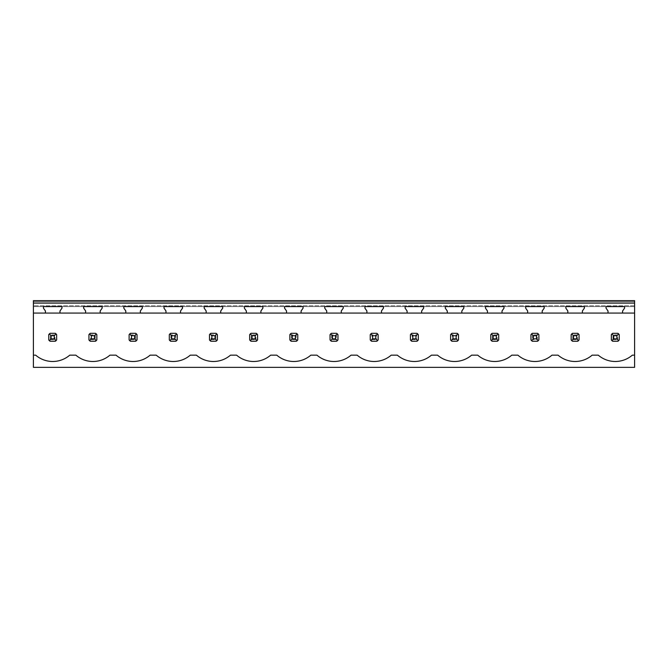 <?xml version="1.0" encoding="UTF-8"?>
<svg xmlns="http://www.w3.org/2000/svg" width="668" height="668" viewBox="0 0 668 668"><rect width="100%" height="100%" fill="white"/><g stroke="black" fill="none" stroke-linecap="round" stroke-linejoin="round"><path stroke-width="0.5" stroke-dasharray="3.34 2.5" d="M33.4 367.342L634.6 367.342L634.6 300.658L33.4 300.658L33.4 306.587L634.6 306.587L33.4 306.587L634.6 306.587L634.6 305.802L634.6 306.587L33.4 306.587L33.4 305.802L33.4 367.342M85.613 313.075L85.613 310.996L83.634 308.173L83.634 306.587L102.146 306.587L102.146 308.173L100.167 310.996L100.167 313.075M125.793 313.075L125.793 310.996L123.814 308.173L123.814 306.587L142.326 306.587L142.326 308.173L140.347 310.996L140.347 313.075M165.981 313.075L165.981 310.996L164.002 308.173L164.002 306.587L182.514 306.587L182.514 308.173L180.535 310.996L180.535 313.075M206.17 313.075L206.17 310.996L204.191 308.173L204.191 306.587L222.703 306.587L222.703 308.173L220.724 310.996L220.724 313.075M246.35 313.075L246.35 310.996L244.371 308.173L244.371 306.587L262.883 306.587L262.883 308.173L260.904 310.996L260.904 313.075M286.539 313.075L286.539 310.996L284.56 308.173L284.56 306.587L303.072 306.587L303.072 308.173L301.093 310.996L301.093 313.075M326.719 313.075L326.719 310.996L324.748 308.173L324.748 306.587L343.252 306.587L343.252 308.173L341.281 310.996L341.281 313.075M366.907 313.075L366.907 310.996L364.928 308.173L364.928 306.587L383.44 306.587L383.44 308.173L381.461 310.996L381.461 313.075M407.096 313.075L407.096 310.996L405.117 308.173L405.117 306.587L423.629 306.587L423.629 308.173L421.65 310.996L421.65 313.075M447.276 313.075L447.276 310.996L445.297 308.173L445.297 306.587L463.809 306.587L463.809 308.173L461.83 310.996L461.83 313.075M487.465 313.075L487.465 310.996L485.486 308.173L485.486 306.587L503.998 306.587L503.998 308.173L502.019 310.996L502.019 313.075M527.653 313.075L527.653 310.996L525.674 308.173L525.674 306.587L544.186 306.587L544.186 308.173L542.207 310.996L542.207 313.075M567.833 313.075L567.833 310.996L565.854 308.173L565.854 306.587L584.366 306.587L584.366 308.173L582.387 310.996L582.387 313.075M608.022 313.075L608.022 310.996L606.043 308.173L606.043 306.587L624.555 306.587L624.555 308.173L622.576 310.996L622.576 313.075M45.424 313.075L45.424 310.996L43.445 308.173L43.445 306.587L61.957 306.587L61.957 308.173L59.978 310.996L59.978 313.075M634.6 301.685L634.6 305.802L634.6 301.685L33.4 301.685L33.4 305.802L33.4 301.685L634.6 301.685M56.655 339.903A4.743 4.743 0 0 1 55.327 341.239L50.075 341.239A4.743 4.743 0 0 1 48.747 339.903L48.747 334.66A4.743 4.743 0 0 1 50.075 333.324L55.327 333.324A4.743 4.743 0 0 1 56.655 334.66L56.655 339.903A4.743 4.743 0 0 1 56.062 340.638L56.655 339.903M96.843 339.903A4.743 4.743 0 0 1 95.507 341.239L90.263 341.239A4.743 4.743 0 0 1 88.936 339.903L88.936 334.66A4.743 4.743 0 0 1 90.263 333.324L95.507 333.324A4.743 4.743 0 0 1 96.843 334.66L96.843 339.903L96.843 334.66A4.743 4.743 0 0 0 96.242 333.925L96.843 334.66L96.843 339.903A4.743 4.743 0 0 1 96.242 340.638L96.843 339.903M137.032 339.903A4.743 4.743 0 0 1 135.696 341.239L130.452 341.239A4.743 4.743 0 0 1 129.116 339.903L129.116 334.66A4.743 4.743 0 0 1 130.452 333.324L135.696 333.324A4.743 4.743 0 0 1 137.032 334.66L137.032 339.903L137.032 334.66A4.743 4.743 0 0 0 136.431 333.925L137.032 334.66L137.032 339.903A4.743 4.743 0 0 1 136.431 340.638L137.032 339.903M177.212 339.903A4.743 4.743 0 0 1 175.884 341.239L170.632 341.239A4.743 4.743 0 0 1 169.305 339.903L169.305 334.66A4.743 4.743 0 0 1 170.632 333.324L175.884 333.324A4.743 4.743 0 0 1 177.212 334.66L177.212 339.903L177.212 334.66A4.743 4.743 0 0 0 176.611 333.925L177.212 334.66L177.212 339.903A4.743 4.743 0 0 1 176.611 340.638L177.212 339.903M217.401 339.903A4.743 4.743 0 0 1 216.065 341.239L210.821 341.239A4.743 4.743 0 0 1 209.485 339.903L209.485 334.66A4.743 4.743 0 0 1 210.821 333.324L216.065 333.324A4.743 4.743 0 0 1 217.401 334.66L217.401 339.903L217.401 334.66A4.743 4.743 0 0 0 216.799 333.925L217.401 334.66L217.401 339.903A4.743 4.743 0 0 1 216.799 340.638L217.401 339.903M257.581 339.903A4.743 4.743 0 0 1 256.253 341.239L251.009 341.239A4.743 4.743 0 0 1 249.673 339.903L249.673 334.66A4.743 4.743 0 0 1 251.009 333.324L256.253 333.324A4.743 4.743 0 0 1 257.581 334.66L257.581 339.903L257.581 334.66A4.743 4.743 0 0 0 256.988 333.925L257.581 334.66L257.581 339.903A4.743 4.743 0 0 1 256.988 340.638L257.581 339.903M297.769 339.903A4.743 4.743 0 0 1 296.442 341.239L291.19 341.239A4.743 4.743 0 0 1 289.862 339.903L289.862 334.66A4.743 4.743 0 0 1 291.19 333.324L296.442 333.324A4.743 4.743 0 0 1 297.769 334.66L297.769 339.903L297.769 334.66A4.743 4.743 0 0 0 297.168 333.925L297.769 334.66L297.769 339.903A4.743 4.743 0 0 1 297.168 340.638L297.769 339.903M337.958 339.903A4.743 4.743 0 0 1 336.622 341.239L331.378 341.239A4.743 4.743 0 0 1 330.042 339.903L330.042 334.66A4.743 4.743 0 0 1 331.378 333.324L336.622 333.324A4.743 4.743 0 0 1 337.958 334.66L337.958 339.903L337.958 334.66A4.743 4.743 0 0 0 337.357 333.925L337.958 334.66L337.958 339.903A4.743 4.743 0 0 1 337.357 340.638L337.958 339.903M378.138 339.903A4.743 4.743 0 0 1 376.81 341.239L371.558 341.239A4.743 4.743 0 0 1 370.231 339.903L370.231 334.66A4.743 4.743 0 0 1 371.558 333.324L376.81 333.324A4.743 4.743 0 0 1 378.138 334.66L378.138 339.903L378.138 334.66A4.743 4.743 0 0 0 377.545 333.925L378.138 334.66L378.138 339.903A4.743 4.743 0 0 1 377.545 340.638L378.138 339.903M418.327 339.903A4.743 4.743 0 0 1 416.991 341.239L411.747 341.239A4.743 4.743 0 0 1 410.419 339.903L410.419 334.66A4.743 4.743 0 0 1 411.747 333.324L416.991 333.324A4.743 4.743 0 0 1 418.327 334.66L418.327 339.903L418.327 334.66A4.743 4.743 0 0 0 417.725 333.925L418.327 334.66L418.327 339.903A4.743 4.743 0 0 1 417.725 340.638L418.327 339.903M458.515 339.903A4.743 4.743 0 0 1 457.179 341.239L451.935 341.239A4.743 4.743 0 0 1 450.599 339.903L450.599 334.66A4.743 4.743 0 0 1 451.935 333.324L457.179 333.324A4.743 4.743 0 0 1 458.515 334.66L458.515 339.903L458.515 334.66A4.743 4.743 0 0 0 457.914 333.925L458.515 334.66L458.515 339.903A4.743 4.743 0 0 1 457.914 340.638L458.515 339.903M498.695 339.903A4.743 4.743 0 0 1 497.368 341.239L492.116 341.239A4.743 4.743 0 0 1 490.788 339.903L490.788 334.66A4.743 4.743 0 0 1 492.116 333.324L497.368 333.324A4.743 4.743 0 0 1 498.695 334.66L498.695 339.903L498.695 334.66A4.743 4.743 0 0 0 498.094 333.925L498.695 334.66L498.695 339.903A4.743 4.743 0 0 1 498.094 340.638L498.695 339.903M538.884 339.903A4.743 4.743 0 0 1 537.548 341.239L532.304 341.239A4.743 4.743 0 0 1 530.968 339.903L530.968 334.66A4.743 4.743 0 0 1 532.304 333.324L537.548 333.324A4.743 4.743 0 0 1 538.884 334.66L538.884 339.903L538.884 334.66A4.743 4.743 0 0 0 538.283 333.925L538.884 334.66L538.884 339.903A4.743 4.743 0 0 1 538.283 340.638L538.884 339.903M579.064 339.903A4.743 4.743 0 0 1 577.736 341.239L572.493 341.239A4.743 4.743 0 0 1 571.157 339.903L571.157 334.66A4.743 4.743 0 0 1 572.493 333.324L577.736 333.324A4.743 4.743 0 0 1 579.064 334.66L579.064 339.903L579.064 334.66A4.743 4.743 0 0 0 578.471 333.925L579.064 334.66L579.064 339.903A4.743 4.743 0 0 1 578.471 340.638L579.064 339.903M619.253 339.903A4.743 4.743 0 0 1 617.925 341.239L612.673 341.239A4.743 4.743 0 0 1 611.345 339.903L611.345 334.66A4.743 4.743 0 0 1 612.673 333.324L617.925 333.324A4.743 4.743 0 0 1 619.253 334.66L619.253 339.903L619.253 334.66A4.743 4.743 0 0 0 618.651 333.925L619.253 334.66L619.253 339.903A4.743 4.743 0 0 1 618.651 340.638L619.253 339.903M55.327 341.239L50.075 341.239L55.327 341.239L56.062 340.638L55.085 339.661L55.085 334.902L56.062 333.925L56.655 334.66A4.743 4.743 0 0 0 56.062 333.925L55.327 333.324L50.075 333.324L55.327 333.324M55.085 334.902L50.317 334.902L50.317 339.661L49.349 340.638A4.743 4.743 0 0 0 50.075 341.239L48.747 339.903L48.747 334.66L48.747 339.903M50.317 334.902L49.349 333.925A4.743 4.743 0 0 0 48.747 334.66L50.075 333.324M33.4 313.075L634.6 313.075M33.4 355.159L35.663 355.159A26.102 26.102 0 0 0 69.739 355.159L75.851 355.159A26.102 26.102 0 0 0 109.928 355.159L116.032 355.159A26.102 26.102 0 0 0 150.116 355.159L156.22 355.159A26.102 26.102 0 0 0 190.297 355.159L196.4 355.159A26.102 26.102 0 0 0 230.485 355.159L236.589 355.159A26.102 26.102 0 0 0 270.665 355.159L276.777 355.159A26.102 26.102 0 0 0 310.854 355.159L316.958 355.159A26.102 26.102 0 0 0 351.042 355.159L357.146 355.159A26.102 26.102 0 0 0 391.223 355.159L397.335 355.159A26.102 26.102 0 0 0 431.411 355.159L437.515 355.159A26.102 26.102 0 0 0 471.6 355.159L477.704 355.159A26.102 26.102 0 0 0 511.78 355.159L517.884 355.159A26.102 26.102 0 0 0 551.968 355.159L558.072 355.159A26.102 26.102 0 0 0 592.149 355.159L598.261 355.159A26.102 26.102 0 0 0 632.337 355.159L634.6 355.159M617.925 341.239L612.673 341.239L617.925 341.239L618.651 340.638L617.683 339.661L617.683 334.902L618.651 333.925L617.925 333.324L612.673 333.324L617.925 333.324M617.683 334.902L612.915 334.902L612.915 339.661L611.938 340.638A4.743 4.743 0 0 0 612.673 341.239L611.345 339.903L611.345 334.66L611.345 339.903M612.915 334.902L611.938 333.925A4.743 4.743 0 0 0 611.345 334.66L612.673 333.324M451.935 333.324L457.179 333.324L451.935 333.324L451.201 333.925A4.743 4.743 0 0 0 450.599 334.66L450.599 339.903L450.599 334.66L451.201 333.925L452.178 334.902L452.178 339.661L451.201 340.638A4.743 4.743 0 0 0 451.935 341.239L457.179 341.239L451.935 341.239L450.599 339.903M130.694 339.661L135.454 339.661L135.454 334.902L130.694 334.902L130.694 339.661L129.717 340.638A4.743 4.743 0 0 0 130.452 341.239L135.696 341.239L130.452 341.239L129.717 340.638L129.116 339.903L129.116 334.66L129.116 339.903M130.694 334.902L129.717 333.925A4.743 4.743 0 0 0 129.116 334.66L130.452 333.324L135.696 333.324L130.452 333.324M170.874 334.902L170.874 339.661L175.642 339.661L175.642 334.902L170.874 334.902L169.906 333.925A4.743 4.743 0 0 0 169.305 334.66L169.305 339.903L169.305 334.66L169.906 333.925L170.632 333.324L175.884 333.324L170.632 333.324M175.884 341.239L170.632 341.239L175.884 341.239L176.611 340.638L175.642 339.661M170.874 339.661L169.906 340.638A4.743 4.743 0 0 0 170.632 341.239L169.305 339.903M90.506 339.661L95.265 339.661L95.265 334.902L90.506 334.902L90.506 339.661L89.529 340.638A4.743 4.743 0 0 0 90.263 341.239L95.507 341.239L90.263 341.239L89.529 340.638L88.936 339.903L88.936 334.66L88.936 339.903M90.506 334.902L89.529 333.925A4.743 4.743 0 0 0 88.936 334.66L90.263 333.324L95.507 333.324L90.263 333.324M211.063 339.661L215.822 339.661L215.822 334.902L211.063 334.902L211.063 339.661L210.086 340.638A4.743 4.743 0 0 0 210.821 341.239L216.065 341.239L210.821 341.239L210.086 340.638L209.485 339.903L209.485 334.66L209.485 339.903M211.063 334.902L210.086 333.925A4.743 4.743 0 0 0 209.485 334.66L210.821 333.324L216.065 333.324L210.821 333.324M331.62 334.902L331.62 339.661L336.38 339.661L336.38 334.902L331.62 334.902L330.643 333.925A4.743 4.743 0 0 0 330.042 334.66L330.042 339.903L330.042 334.66L330.643 333.925L331.378 333.324L336.622 333.324L331.378 333.324M336.622 341.239L331.378 341.239L336.622 341.239L337.357 340.638L336.38 339.661M331.62 339.661L330.643 340.638A4.743 4.743 0 0 0 331.378 341.239L330.042 339.903M291.432 334.902L291.432 339.661L296.2 339.661L296.2 334.902L291.432 334.902L290.455 333.925A4.743 4.743 0 0 0 289.862 334.66L289.862 339.903L289.862 334.66L290.455 333.925L291.19 333.324L296.442 333.324L291.19 333.324M296.442 341.239L291.19 341.239L296.442 341.239L297.168 340.638L296.2 339.661M291.432 339.661L290.455 340.638A4.743 4.743 0 0 0 291.19 341.239L289.862 339.903M256.253 341.239L251.009 341.239L256.253 341.239L256.988 340.638L256.011 339.661L256.011 334.902L256.988 333.925L256.253 333.324L251.009 333.324L256.253 333.324M256.011 334.902L251.251 334.902L251.251 339.661L250.275 340.638A4.743 4.743 0 0 0 251.009 341.239L249.673 339.903L249.673 334.66L249.673 339.903M251.251 334.902L250.275 333.925A4.743 4.743 0 0 0 249.673 334.66L251.009 333.324M530.968 339.903L530.968 334.66L530.968 339.903L531.569 340.638A4.743 4.743 0 0 0 532.304 341.239L537.548 341.239L532.304 341.239L531.569 340.638L532.546 339.661L537.306 339.661L537.306 334.902L538.283 333.925L537.548 333.324L532.304 333.324L537.548 333.324M537.306 334.902L532.546 334.902L531.569 333.925A4.743 4.743 0 0 0 530.968 334.66L532.304 333.324M411.747 333.324L416.991 333.324L411.747 333.324L411.012 333.925A4.743 4.743 0 0 0 410.419 334.66L410.419 339.903L410.419 334.66L411.012 333.925L411.989 334.902L411.989 339.661L411.012 340.638A4.743 4.743 0 0 0 411.747 341.239L416.991 341.239L411.747 341.239L410.419 339.903M371.558 333.324L376.81 333.324L371.558 333.324L370.832 333.925A4.743 4.743 0 0 0 370.231 334.66L370.231 339.903L370.231 334.66L370.832 333.925L371.8 334.902L371.8 339.661L370.832 340.638A4.743 4.743 0 0 0 371.558 341.239L376.81 341.239L371.558 341.239L370.231 339.903M497.368 341.239L492.116 341.239L497.368 341.239L498.094 340.638L497.126 339.661L497.126 334.902L498.094 333.925L497.368 333.324L492.116 333.324L497.368 333.324M497.126 334.902L492.358 334.902L492.358 339.661L491.389 340.638A4.743 4.743 0 0 0 492.116 341.239L490.788 339.903L490.788 334.66L490.788 339.903M492.358 334.902L491.389 333.925A4.743 4.743 0 0 0 490.788 334.66L492.116 333.324M577.736 341.239L572.493 341.239L577.736 341.239L578.471 340.638L577.494 339.661L577.494 334.902L578.471 333.925L577.736 333.324L572.493 333.324L577.736 333.324M577.494 334.902L572.735 334.902L572.735 339.661L571.758 340.638A4.743 4.743 0 0 0 572.493 341.239L571.157 339.903L571.157 334.66L571.157 339.903M572.735 334.902L571.758 333.925A4.743 4.743 0 0 0 571.157 334.66L572.493 333.324M50.317 339.661L55.085 339.661M95.507 333.324L96.242 333.925L95.265 334.902M95.507 341.239L96.242 340.638L95.265 339.661M135.696 333.324L136.431 333.925L135.454 334.902M135.696 341.239L136.431 340.638L135.454 339.661M175.884 333.324L176.611 333.925L175.642 334.902M216.065 333.324L216.799 333.925L215.822 334.902M216.065 341.239L216.799 340.638L215.822 339.661M251.251 339.661L256.011 339.661M296.442 333.324L297.168 333.925L296.2 334.902M336.622 333.324L337.357 333.925L336.38 334.902M376.81 333.324L377.545 333.925L376.568 334.902L371.8 334.902M376.81 341.239L377.545 340.638L376.568 339.661L376.568 334.902M371.8 339.661L376.568 339.661M416.991 333.324L417.725 333.925L416.748 334.902L411.989 334.902M416.991 341.239L417.725 340.638L416.748 339.661L416.748 334.902M411.989 339.661L416.748 339.661M457.179 333.324L457.914 333.925L456.937 334.902L452.178 334.902M457.179 341.239L457.914 340.638L456.937 339.661L456.937 334.902M452.178 339.661L456.937 339.661M492.358 339.661L497.126 339.661M532.546 334.902L532.546 339.661M537.548 341.239L538.283 340.638L537.306 339.661M572.735 339.661L577.494 339.661M612.915 339.661L617.683 339.661M634.6 305.802L33.4 305.802L634.6 305.802"/><path stroke-width="1" d="M33.4 367.342L634.6 367.342L634.6 355.159L632.337 355.159A26.102 26.102 0 0 1 598.261 355.159L592.149 355.159A26.102 26.102 0 0 1 558.072 355.159L551.968 355.159A26.102 26.102 0 0 1 517.884 355.159L511.78 355.159A26.102 26.102 0 0 1 477.704 355.159L471.6 355.159A26.102 26.102 0 0 1 437.515 355.159L431.411 355.159A26.102 26.102 0 0 1 397.335 355.159L391.223 355.159A26.102 26.102 0 0 1 357.146 355.159L351.042 355.159A26.102 26.102 0 0 1 316.958 355.159L310.854 355.159A26.102 26.102 0 0 1 276.777 355.159L270.665 355.159A26.102 26.102 0 0 1 236.589 355.159L230.485 355.159A26.102 26.102 0 0 1 196.4 355.159L190.297 355.159A26.102 26.102 0 0 1 156.22 355.159L150.116 355.159A26.102 26.102 0 0 1 116.032 355.159L109.928 355.159A26.102 26.102 0 0 1 75.851 355.159L69.739 355.159A26.102 26.102 0 0 1 35.663 355.159L33.4 355.159L33.4 367.342M634.6 303.113L634.6 300.658L33.4 300.658L33.4 303.113L634.6 303.113L634.6 355.159M33.4 303.113L33.4 313.075L45.424 313.075L45.424 310.996L43.445 308.173L43.445 306.587L61.957 306.587L61.957 308.173L59.978 310.996L59.978 313.075L85.613 313.075L85.613 310.996L83.634 308.173L83.634 306.587L102.146 306.587L102.146 308.173L100.167 310.996L100.167 313.075L125.793 313.075L125.793 310.996L123.814 308.173L123.814 306.587L142.326 306.587L142.326 308.173L140.347 310.996L140.347 313.075L165.981 313.075L165.981 310.996L164.002 308.173L164.002 306.587L182.514 306.587L182.514 308.173L180.535 310.996L180.535 313.075L206.17 313.075L206.17 310.996L204.191 308.173L204.191 306.587L222.703 306.587L222.703 308.173L220.724 310.996L220.724 313.075L246.35 313.075L246.35 310.996L244.371 308.173L244.371 306.587L262.883 306.587L262.883 308.173L260.904 310.996L260.904 313.075L286.539 313.075L286.539 310.996L284.56 308.173L284.56 306.587L303.072 306.587L303.072 308.173L301.093 310.996L301.093 313.075L326.719 313.075L326.719 310.996L324.748 308.173L324.748 306.587L343.252 306.587L343.252 308.173L341.281 310.996L341.281 313.075L366.907 313.075L366.907 310.996L364.928 308.173L364.928 306.587L383.44 306.587L383.44 308.173L381.461 310.996L381.461 313.075L407.096 313.075L407.096 310.996L405.117 308.173L405.117 306.587L423.629 306.587L423.629 308.173L421.65 310.996L421.65 313.075L447.276 313.075L447.276 310.996L445.297 308.173L445.297 306.587L463.809 306.587L463.809 308.173L461.83 310.996L461.83 313.075L487.465 313.075L487.465 310.996L485.486 308.173L485.486 306.587L503.998 306.587L503.998 308.173L502.019 310.996L502.019 313.075L527.653 313.075L527.653 310.996L525.674 308.173L525.674 306.587L544.186 306.587L544.186 308.173L542.207 310.996L542.207 313.075L567.833 313.075L567.833 310.996L565.854 308.173L565.854 306.587L584.366 306.587L584.366 308.173L582.387 310.996L582.387 313.075L608.022 313.075L608.022 310.996L606.043 308.173L606.043 306.587L624.555 306.587L624.555 308.173L622.576 310.996L622.576 313.075L634.6 313.075M33.4 313.075L33.4 355.159M55.327 341.239A4.743 4.743 0 0 0 56.062 340.638L56.655 339.903L56.655 334.66L56.062 333.925A4.743 4.743 0 0 0 55.327 333.324L56.062 333.925L54.283 335.703L51.119 335.703L51.119 338.868L49.349 340.638L50.075 341.239L55.327 341.239L56.062 340.638L54.283 338.868L54.283 335.703M48.747 339.903A4.743 4.743 0 0 0 49.349 340.638L48.747 339.903L48.747 334.66L49.349 333.925A4.743 4.743 0 0 1 50.075 333.324L49.349 333.925L51.119 335.703M611.345 339.903A4.743 4.743 0 0 0 611.938 340.638L612.673 341.239L617.925 341.239A4.743 4.743 0 0 0 618.651 340.638L619.253 339.903L619.253 334.66L618.651 333.925A4.743 4.743 0 0 0 617.925 333.324L618.651 333.925L616.881 335.703L613.717 335.703L613.717 338.868L611.938 340.638L611.345 339.903L611.345 334.66L611.938 333.925A4.743 4.743 0 0 1 612.673 333.324L611.938 333.925L613.717 335.703M456.135 335.703L457.914 333.925A4.743 4.743 0 0 0 457.179 333.324L458.515 334.66L458.515 339.903L457.914 340.638A4.743 4.743 0 0 1 457.179 341.239L457.914 340.638L456.135 338.868L456.135 335.703L452.971 335.703L452.971 338.868L451.201 340.638L451.935 341.239L457.179 341.239M450.599 339.903A4.743 4.743 0 0 0 451.201 340.638L450.599 339.903L450.599 334.66L451.201 333.925A4.743 4.743 0 0 1 451.935 333.324L451.201 333.925L452.971 335.703M129.116 339.903A4.743 4.743 0 0 0 129.717 340.638L130.452 341.239L135.696 341.239A4.743 4.743 0 0 0 136.431 340.638L137.032 339.903L137.032 334.66L136.431 333.925A4.743 4.743 0 0 0 135.696 333.324L136.431 333.925L134.652 335.703L131.487 335.703L131.487 338.868L129.717 340.638L129.116 339.903L129.116 334.66L129.717 333.925A4.743 4.743 0 0 1 130.452 333.324L129.717 333.925L131.487 335.703M175.884 333.324L170.632 333.324A4.743 4.743 0 0 0 169.906 333.925L169.305 334.66L169.305 339.903A4.743 4.743 0 0 0 169.906 340.638L170.632 341.239L175.884 341.239A4.743 4.743 0 0 0 176.611 340.638L177.212 339.903L177.212 334.66L176.611 333.925A4.743 4.743 0 0 0 175.884 333.324L176.611 333.925L174.841 335.703L171.676 335.703L171.676 338.868L169.906 340.638L169.305 339.903M88.936 339.903A4.743 4.743 0 0 0 89.529 340.638L90.263 341.239L95.507 341.239A4.743 4.743 0 0 0 96.242 340.638L96.843 339.903L96.843 334.66L96.242 333.925A4.743 4.743 0 0 0 95.507 333.324L96.242 333.925L94.472 335.703L91.307 335.703L91.307 338.868L89.529 340.638L88.936 339.903L88.936 334.66L89.529 333.925A4.743 4.743 0 0 1 90.263 333.324L89.529 333.925L91.307 335.703M209.485 339.903A4.743 4.743 0 0 0 210.086 340.638L210.821 341.239L216.065 341.239A4.743 4.743 0 0 0 216.799 340.638L217.401 339.903L217.401 334.66L216.799 333.925A4.743 4.743 0 0 0 216.065 333.324L216.799 333.925L215.029 335.703L211.865 335.703L211.865 338.868L210.086 340.638L209.485 339.903L209.485 334.66L210.086 333.925A4.743 4.743 0 0 1 210.821 333.324L210.086 333.925L211.865 335.703M336.622 333.324L331.378 333.324A4.743 4.743 0 0 0 330.643 333.925L330.042 334.66L330.042 339.903A4.743 4.743 0 0 0 330.643 340.638L331.378 341.239L336.622 341.239A4.743 4.743 0 0 0 337.357 340.638L337.958 339.903L337.958 334.66L337.357 333.925A4.743 4.743 0 0 0 336.622 333.324L337.357 333.925L335.578 335.703L332.422 335.703L332.422 338.868L330.643 340.638L330.042 339.903M296.442 333.324L291.19 333.324A4.743 4.743 0 0 0 290.455 333.925L289.862 334.66L289.862 339.903A4.743 4.743 0 0 0 290.455 340.638L291.19 341.239L296.442 341.239A4.743 4.743 0 0 0 297.168 340.638L297.769 339.903L297.769 334.66L297.168 333.925A4.743 4.743 0 0 0 296.442 333.324L297.168 333.925L295.398 335.703L292.233 335.703L292.233 338.868L290.455 340.638L289.862 339.903M256.253 341.239A4.743 4.743 0 0 0 256.988 340.638L257.581 339.903L257.581 334.66L256.988 333.925A4.743 4.743 0 0 0 256.253 333.324L256.988 333.925L255.209 335.703L252.045 335.703L252.045 338.868L250.275 340.638L251.009 341.239L256.253 341.239L256.988 340.638L255.209 338.868L255.209 335.703M249.673 339.903A4.743 4.743 0 0 0 250.275 340.638L249.673 339.903L249.673 334.66L250.275 333.925A4.743 4.743 0 0 1 251.009 333.324L250.275 333.925L252.045 335.703M537.548 333.324L532.304 333.324A4.743 4.743 0 0 0 531.569 333.925L530.968 334.66L530.968 339.903A4.743 4.743 0 0 0 531.569 340.638L532.304 341.239L537.548 341.239A4.743 4.743 0 0 0 538.283 340.638L538.884 339.903L538.884 334.66L538.283 333.925A4.743 4.743 0 0 0 537.548 333.324L538.283 333.925L536.513 335.703L533.348 335.703L533.348 338.868L531.569 340.638L530.968 339.903M415.955 335.703L417.725 333.925A4.743 4.743 0 0 0 416.991 333.324L418.327 334.66L418.327 339.903L417.725 340.638A4.743 4.743 0 0 1 416.991 341.239L417.725 340.638L415.955 338.868L415.955 335.703L412.791 335.703L412.791 338.868L411.012 340.638L411.747 341.239L416.991 341.239M410.419 339.903A4.743 4.743 0 0 0 411.012 340.638L410.419 339.903L410.419 334.66L411.012 333.925A4.743 4.743 0 0 1 411.747 333.324L411.012 333.925L412.791 335.703M375.767 335.703L377.545 333.925A4.743 4.743 0 0 0 376.81 333.324L378.138 334.66L378.138 339.903L377.545 340.638A4.743 4.743 0 0 1 376.81 341.239L377.545 340.638L375.767 338.868L375.767 335.703L372.602 335.703L372.602 338.868L370.832 340.638L371.558 341.239L376.81 341.239M370.231 339.903A4.743 4.743 0 0 0 370.832 340.638L370.231 339.903L370.231 334.66L370.832 333.925A4.743 4.743 0 0 1 371.558 333.324L370.832 333.925L372.602 335.703M497.368 341.239A4.743 4.743 0 0 0 498.094 340.638L498.695 339.903L498.695 334.66L498.094 333.925A4.743 4.743 0 0 0 497.368 333.324L498.094 333.925L496.324 335.703L493.159 335.703L493.159 338.868L491.389 340.638L492.116 341.239L497.368 341.239L498.094 340.638L496.324 338.868L496.324 335.703M490.788 339.903A4.743 4.743 0 0 0 491.389 340.638L490.788 339.903L490.788 334.66L491.389 333.925A4.743 4.743 0 0 1 492.116 333.324L491.389 333.925L493.159 335.703M576.693 335.703L578.471 333.925A4.743 4.743 0 0 0 577.736 333.324L579.064 334.66L579.064 339.903L578.471 340.638A4.743 4.743 0 0 1 577.736 341.239L578.471 340.638L576.693 338.868L576.693 335.703L573.528 335.703L573.528 338.868L571.758 340.638L572.493 341.239L577.736 341.239M571.157 339.903A4.743 4.743 0 0 0 571.758 340.638L571.157 339.903L571.157 334.66L571.758 333.925A4.743 4.743 0 0 1 572.493 333.324L571.758 333.925L573.528 335.703M622.576 313.075L608.022 313.075M582.387 313.075L567.833 313.075M542.207 313.075L527.653 313.075M502.019 313.075L487.465 313.075M461.83 313.075L447.276 313.075M421.65 313.075L407.096 313.075M381.461 313.075L366.907 313.075M341.281 313.075L326.719 313.075M301.093 313.075L286.539 313.075M260.904 313.075L246.35 313.075M220.724 313.075L206.17 313.075M180.535 313.075L165.981 313.075M140.347 313.075L125.793 313.075M100.167 313.075L85.613 313.075M59.978 313.075L45.424 313.075M55.327 333.324L50.075 333.324M51.119 338.868L54.283 338.868M95.507 333.324L90.263 333.324M91.307 338.868L94.472 338.868L94.472 335.703M95.507 341.239L96.242 340.638L94.472 338.868M135.696 333.324L130.452 333.324M131.487 338.868L134.652 338.868L134.652 335.703M135.696 341.239L136.431 340.638L134.652 338.868M171.676 335.703L169.906 333.925L170.632 333.324M171.676 338.868L174.841 338.868L174.841 335.703M175.884 341.239L176.611 340.638L174.841 338.868M216.065 333.324L210.821 333.324M211.865 338.868L215.029 338.868L215.029 335.703M216.065 341.239L216.799 340.638L215.029 338.868M256.253 333.324L251.009 333.324M252.045 338.868L255.209 338.868M292.233 335.703L290.455 333.925L291.19 333.324M292.233 338.868L295.398 338.868L295.398 335.703M296.442 341.239L297.168 340.638L295.398 338.868M332.422 335.703L330.643 333.925L331.378 333.324M332.422 338.868L335.578 338.868L335.578 335.703M336.622 341.239L337.357 340.638L335.578 338.868M376.81 333.324L371.558 333.324M372.602 338.868L375.767 338.868M416.991 333.324L411.747 333.324M412.791 338.868L415.955 338.868M457.179 333.324L451.935 333.324M452.971 338.868L456.135 338.868M497.368 333.324L492.116 333.324M493.159 338.868L496.324 338.868M533.348 335.703L531.569 333.925L532.304 333.324M533.348 338.868L536.513 338.868L536.513 335.703M537.548 341.239L538.283 340.638L536.513 338.868M577.736 333.324L572.493 333.324M573.528 338.868L576.693 338.868M617.925 333.324L612.673 333.324M613.717 338.868L616.881 338.868L616.881 335.703M617.925 341.239L618.651 340.638L616.881 338.868"/></g></svg>
